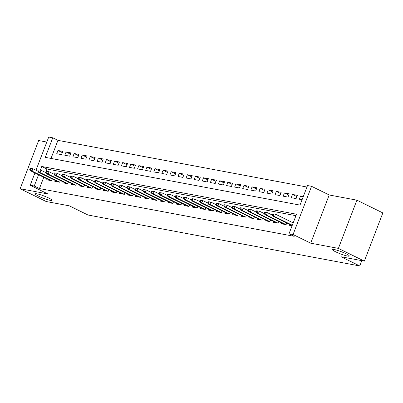 <?xml version="1.0" encoding="UTF-8"?>
<svg xmlns="http://www.w3.org/2000/svg" width="403" height="403" viewBox="0 0 403 403"><rect width="100%" height="100%" fill="white"/><g stroke="black" fill="none" stroke-linecap="round" stroke-linejoin="round"><path stroke-width="0.6" d="M335.679 251.82A9.007 1.159 21 0 1 332.445 249.563A9.007 1.159 21 0 1 337.346 250.339A9.007 1.159 21 0 1 346.031 253.759A9.007 1.159 21 0 1 349.265 256.016A9.007 1.159 21 0 1 344.364 255.24A9.007 1.159 21 0 1 335.679 251.82M38.461 196.115A9.007 1.159 21 0 1 35.227 193.853A9.007 1.159 21 0 1 40.129 194.634A9.007 1.159 21 0 1 48.813 198.054A9.007 1.159 21 0 1 52.047 200.311A9.007 1.159 21 0 1 47.146 199.535A9.007 1.159 21 0 1 38.461 196.115M35.973 170.237L48.718 137.045L52.763 137.801L45.257 157.346L300.018 205.097L307.519 185.546L311.564 186.307L293.057 234.521L289.011 233.765L296.517 214.22L41.756 166.469L40.355 170.116M329.206 194.976L310.698 243.19L338.399 248.384L364.342 261.134L382.85 212.92L356.907 200.17L329.206 194.976L311.564 186.307M46.793 142.047L38.658 140.521L20.15 188.74L47.851 193.929L30.21 185.259L34.93 172.958M306.955 187.022L57.951 140.35L52.763 137.801M338.399 248.384L356.907 200.17M364.342 261.134L341.089 256.776L359.768 265.955L88.025 215.026L69.346 205.847L46.093 201.49L20.15 188.74M289.676 224.385L289.334 225.277L292.074 225.791M281.591 222.869L281.249 223.761L286.1 224.667L286.76 222.95M273.501 221.353L273.158 222.244L278.015 223.151L278.669 221.433M265.416 219.837L265.073 220.728L269.924 221.635L270.584 219.917M257.326 218.32L256.983 219.212L261.839 220.124L262.499 218.406M249.24 216.804L248.898 217.696L253.749 218.607L254.409 216.89M241.15 215.288L240.808 216.179L245.664 217.091L246.324 215.373M233.065 213.776L232.722 214.663L237.574 215.575L238.233 213.857M224.975 212.26L224.632 213.147L229.488 214.058L230.148 212.341M216.89 210.744L216.547 211.635L221.398 212.542L222.058 210.824M208.799 209.228L208.457 210.119L213.313 211.026L213.973 209.308M200.714 207.711L200.372 208.603L205.223 209.51L205.883 207.792M192.624 206.195L192.281 207.087L197.138 207.993L197.797 206.276M184.539 204.679L184.196 205.57L189.047 206.477L189.707 204.759M176.449 203.162L176.111 204.054L180.962 204.966L181.622 203.248M168.363 201.646L168.021 202.538L172.872 203.45L173.532 201.732M160.273 200.13L159.936 201.021L164.787 201.933L165.447 200.215M152.188 198.619L151.845 199.505L156.696 200.417L157.356 198.699M144.098 197.102L143.76 197.989L148.611 198.901L149.271 197.183M136.013 195.586L135.67 196.478L140.521 197.384L141.181 195.667M127.922 194.07L127.585 194.961L132.436 195.868L133.096 194.15M119.837 192.553L119.495 193.445L124.346 194.352L125.006 192.634M111.752 191.037L111.409 191.929L116.26 192.836L116.92 191.118M103.662 189.521L103.319 190.412L108.17 191.319L108.83 189.601M95.576 188.005L95.234 188.896L100.085 189.808L100.745 188.085M87.486 186.488L87.144 187.38L92 188.292L92.655 186.574M79.401 184.972L79.059 185.864L83.91 186.775L84.57 185.058M71.311 183.461L70.968 184.347L75.824 185.259L76.479 183.541M63.226 181.944L62.883 182.831L67.734 183.743L68.394 182.025M55.135 180.428L54.793 181.315L59.649 182.227L60.309 180.509M62.339 152.631L57.961 150.48L62.813 151.392L61.563 154.646L56.712 153.739L57.961 150.48M70.424 154.148L66.052 151.996L70.903 152.908L69.654 156.163L64.797 155.256L66.052 151.996M78.514 155.664L74.137 153.513L78.988 154.42L77.739 157.679L72.888 156.772L74.137 153.513M86.6 157.18L82.227 155.029L87.078 155.936L85.829 159.195L80.973 158.288L82.227 155.029M94.69 158.696L90.312 156.545L95.163 157.452L93.914 160.711L89.063 159.8L90.312 156.545M102.775 160.213L98.403 158.062L103.254 158.968L102.004 162.228L97.148 161.316L98.403 158.062M110.865 161.724L106.488 159.578L111.339 160.485L110.09 163.744L105.238 162.832L106.488 159.578M118.95 163.24L114.573 161.089L119.429 162.001L118.175 165.26L113.324 164.348L114.573 161.089M127.041 164.756L122.663 162.605L127.514 163.517L126.265 166.777L121.414 165.865L122.663 162.605M135.126 166.273L130.748 164.122L135.604 165.034L134.35 168.288L129.499 167.381L130.748 164.122M143.216 167.789L138.839 165.638L143.69 166.55L142.44 169.804L137.589 168.897L138.839 165.638M151.301 169.305L146.924 167.154L151.78 168.066L150.526 171.32L145.674 170.414L146.924 167.154M159.392 170.822L155.014 168.671L159.865 169.577L158.616 172.837L153.765 171.93L155.014 168.671M167.477 172.338L163.099 170.187L167.955 171.094L166.701 174.353L161.85 173.446L163.099 170.187M175.567 173.854L171.189 171.703L176.04 172.61L174.791 175.869L169.94 174.957L171.189 171.703M183.652 175.37L179.275 173.219L184.131 174.126L182.876 177.385L178.025 176.474L179.275 173.219M191.737 176.882L187.365 174.736L192.216 175.643L190.967 178.902L186.115 177.99L187.365 174.736M199.828 178.398L195.45 176.247L200.306 177.159L199.052 180.418L194.201 179.506L195.45 176.247M207.913 179.914L203.54 177.763L208.391 178.675L207.142 181.934L202.286 181.023L203.54 177.763M216.003 181.431L211.625 179.28L216.482 180.191L215.227 183.446L210.376 182.539L211.625 179.28M224.088 182.947L219.716 180.796L224.567 181.708L223.317 184.962L218.461 184.055L219.716 180.796M232.178 184.463L227.801 182.312L232.652 183.224L231.403 186.478L226.551 185.571L227.801 182.312M240.264 185.979L235.891 183.828L240.742 184.735L239.493 187.994L234.637 187.088L235.891 183.828M248.354 187.496L243.976 185.345L248.827 186.251L247.578 189.511L242.727 188.604L243.976 185.345M256.439 189.012L252.066 186.861L256.918 187.768L255.668 191.027L250.812 190.115L252.066 186.861M264.529 190.528L260.152 188.377L265.003 189.284L263.753 192.543L258.902 191.632L260.152 188.377M272.614 192.04L268.242 189.894L273.093 190.8L271.844 194.06L266.988 193.148L268.242 189.894M280.705 193.556L276.327 191.405L281.178 192.317L279.929 195.576L275.078 194.664L276.327 191.405M288.79 195.072L284.417 192.921L289.268 193.833L288.019 197.092L283.163 196.18L284.417 192.921M296.88 196.588L292.502 194.437L297.354 195.349L296.104 198.608L291.253 197.697L292.502 194.437M57.951 140.35L51.01 158.424M303.328 196.468L300.593 195.954L299.338 199.213L302.079 199.727M43.766 177.3L39.439 188.569L294.2 236.314L289.011 233.765M295.948 215.691L46.944 169.018L45.604 172.509M47.05 178.912L46.708 179.803L51.559 180.71L52.219 178.992M293.324 222.532L291.958 222.275M359.768 265.955L361.803 260.66M310.698 243.19L293.057 234.521M39.439 188.569L34.25 186.015L30.21 185.259M38.577 174.746L34.25 186.015M46.944 169.018L41.756 166.469M303.061 197.168L300.593 195.954M30.2 168.363L29.696 169.668L30.507 169.819L31.006 168.514L30.2 168.363L32.88 168.716L31.978 171.063L51.569 180.69M31.006 168.514L32.88 168.716L37.801 171.134M30.507 169.819L31.978 171.063L30.522 170.791L50.189 180.453M29.696 169.668L30.522 170.791M38.285 169.88L37.786 171.179L38.592 171.335L39.096 170.031L38.285 169.88L40.965 170.232L40.068 172.58L59.654 182.206M39.096 170.031L40.965 170.232L45.892 172.65M38.592 171.335L40.068 172.58L38.612 172.303L58.274 181.97M37.786 171.179L38.612 172.303M46.375 171.396L45.871 172.696L46.683 172.847L47.181 171.547L46.375 171.396L49.055 171.749L48.153 174.096L67.744 183.723M47.181 171.547L49.055 171.749L53.977 174.167M46.683 172.847L48.153 174.096L46.698 173.819L66.364 183.486M45.871 172.696L46.698 173.819M54.46 172.912L53.962 174.212L54.768 174.363L55.271 173.063L54.46 172.912L57.14 173.265L56.244 175.607L75.829 185.239M55.271 173.063L57.14 173.265L62.067 175.683M54.768 174.363L56.244 175.607L54.788 175.335L74.449 185.002M53.962 174.212L54.788 175.335M62.551 174.423L62.047 175.728L62.858 175.879L63.357 174.58L62.551 174.423L65.231 174.781L64.329 177.124L83.92 186.75M63.357 174.58L65.231 174.781L70.152 177.199M62.858 175.879L64.329 177.124L62.873 176.852L82.539 186.518M62.047 175.728L62.873 176.852M70.636 175.94L70.137 177.244L70.943 177.396L71.447 176.091L70.636 175.94L73.316 176.297L72.419 178.64L92.005 188.266M71.447 176.091L73.316 176.297L78.242 178.715M70.943 177.396L72.419 178.64L70.963 178.368L90.625 188.035M70.137 177.244L70.963 178.368M78.726 177.456L78.222 178.761L79.033 178.912L79.532 177.607L78.726 177.456L81.406 177.814L80.504 180.156L100.095 189.783M79.532 177.607L81.406 177.814L86.328 180.232M79.033 178.912L80.504 180.156L79.048 179.884L98.715 189.551M78.222 178.761L79.048 179.884M86.811 178.972L86.313 180.277L87.119 180.428L87.622 179.123L86.811 178.972L89.491 179.325L88.595 181.672L108.18 191.299M87.622 179.123L89.491 179.325L94.418 181.748M87.119 180.428L88.595 181.672L87.139 181.4L106.8 191.062M86.313 180.277L87.139 181.4M94.896 180.489L94.398 181.793L95.209 181.944L95.707 180.64L94.896 180.489L97.581 180.841L96.68 183.189L116.271 192.815M95.707 180.64L97.581 180.841L102.503 183.264M95.209 181.944L96.68 183.189L95.224 182.917L114.89 192.579M94.398 181.793L95.224 182.917M102.987 182.005L102.488 183.31L103.294 183.461L103.798 182.156L102.987 182.005L105.667 182.358L104.77 184.705L124.356 194.332M103.798 182.156L105.667 182.358L110.593 184.781M103.294 183.461L104.77 184.705L103.314 184.433L122.975 194.095M102.488 183.31L103.314 184.433M111.072 183.521L110.573 184.826L111.384 184.977L111.883 183.672L111.072 183.521L113.757 183.874L112.855 186.221L132.446 195.848M111.883 183.672L113.757 183.874L118.678 186.292M111.384 184.977L112.855 186.221L111.399 185.949L131.066 195.611M110.573 184.826L111.399 185.949M119.162 185.037L118.663 186.337L119.469 186.493L119.968 185.189L119.162 185.037L121.842 185.39L120.94 187.738L140.531 197.364M119.968 185.189L121.842 185.39L126.769 187.808M119.469 186.493L120.94 187.738L119.484 187.46L139.151 197.127M118.663 186.337L119.484 187.46M127.247 186.554L126.749 187.853L127.56 188.005L128.058 186.705L127.247 186.554L129.932 186.906L129.031 189.254L148.621 198.881M128.058 186.705L129.932 186.906L134.854 189.324M127.56 188.005L129.031 189.254L127.575 188.977L147.241 198.644M126.749 187.853L127.575 188.977M135.337 188.07L134.839 189.37L135.645 189.521L136.143 188.221L135.337 188.07L138.017 188.423L137.116 190.765L156.707 200.397M136.143 188.221L138.017 188.423L142.944 190.841M135.645 189.521L137.116 190.765L135.66 190.493L155.326 200.16M134.839 189.37L135.66 190.493M143.423 189.581L142.924 190.886L143.735 191.037L144.234 189.737L143.423 189.581L146.108 189.939L145.206 192.281L164.792 201.908M144.234 189.737L146.108 189.939L151.029 192.357M143.735 191.037L145.206 192.281L143.75 192.009L163.416 201.676M142.924 190.886L143.75 192.009M151.513 191.098L151.014 192.402L151.82 192.553L152.319 191.249L151.513 191.098L154.193 191.455L153.291 193.798L172.882 203.424M152.319 191.249L154.193 191.455L159.114 193.873M151.82 192.553L153.291 193.798L151.835 193.526L171.502 203.193M151.014 192.402L151.835 193.526M159.598 192.614L159.099 193.919L159.91 194.07L160.409 192.765L159.598 192.614L162.283 192.972L161.381 195.314L180.967 204.941M160.409 192.765L162.283 192.972L167.205 195.39M159.91 194.07L161.381 195.314L159.926 195.042L179.592 204.709M159.099 193.919L159.926 195.042M167.688 194.13L167.19 195.435L167.996 195.586L168.494 194.281L167.688 194.13L170.368 194.483L169.467 196.83L189.057 206.457M168.494 194.281L170.368 194.483L175.29 196.906M167.996 195.586L169.467 196.83L168.011 196.558L187.677 206.22M167.19 195.435L168.011 196.558M175.773 195.646L175.275 196.951L176.086 197.102L176.585 195.798L175.773 195.646L178.458 195.999L177.557 198.347L197.143 207.973M176.585 195.798L178.458 195.999L183.38 198.422M176.086 197.102L177.557 198.347L176.101 198.075L195.767 207.736M175.275 196.951L176.101 198.075M183.864 197.163L183.36 198.467L184.171 198.619L184.67 197.314L183.864 197.163L186.544 197.515L185.642 199.863L205.233 209.489M184.67 197.314L186.544 197.515L191.465 199.938M184.171 198.619L185.642 199.863L184.186 199.591L203.853 209.253M183.36 198.467L184.186 199.591M191.949 198.679L191.45 199.984L192.256 200.135L192.76 198.83L191.949 198.679L194.634 199.032L193.732 201.379L213.318 211.006M192.76 198.83L194.634 199.032L199.556 201.45M192.256 200.135L193.732 201.379L192.276 201.107L211.943 210.769M191.45 199.984L192.276 201.107M200.039 200.195L199.535 201.495L200.346 201.651L200.845 200.346L200.039 200.195L202.719 200.548L201.817 202.895L221.408 212.522M200.845 200.346L202.719 200.548L207.641 202.966M200.346 201.651L201.817 202.895L200.362 202.623L220.028 212.285M199.535 201.495L200.362 202.623M208.124 201.712L207.626 203.011L208.432 203.162L208.935 201.863L208.124 201.712L210.809 202.064L209.908 204.412L229.493 214.038M208.935 201.863L210.809 202.064L215.731 204.482M208.432 203.162L209.908 204.412L208.452 204.135L228.118 213.802M207.626 203.011L208.452 204.135M216.215 203.228L215.711 204.528L216.522 204.679L217.021 203.379L216.215 203.228L218.894 203.58L217.993 205.923L237.584 215.555M217.021 203.379L218.894 203.58L223.816 205.998M216.522 204.679L217.993 205.923L216.537 205.651L236.203 215.318M215.711 204.528L216.537 205.651M224.3 204.739L223.801 206.044L224.607 206.195L225.111 204.895L224.3 204.739L226.98 205.097L226.083 207.439L245.669 217.066M225.111 204.895L226.98 205.097L231.906 207.515M224.607 206.195L226.083 207.439L224.627 207.167L244.289 216.834M223.801 206.044L224.627 207.167M232.39 206.255L231.886 207.56L232.697 207.711L233.196 206.407L232.39 206.255L235.07 206.613L234.168 208.956L253.759 218.582M233.196 206.407L235.07 206.613L239.992 209.031M232.697 207.711L234.168 208.956L232.712 208.683L252.379 218.35M231.886 207.56L232.712 208.683M240.475 207.772L239.976 209.076L240.782 209.228L241.286 207.923L240.475 207.772L243.155 208.129L242.258 210.472L261.844 220.098M241.286 207.923L243.155 208.129L248.082 210.547M240.782 209.228L242.258 210.472L240.803 210.2L260.464 219.867M239.976 209.076L240.803 210.2M248.565 209.288L248.062 210.593L248.873 210.744L249.371 209.439L248.565 209.288L251.245 209.641L250.344 211.988L269.934 221.615M249.371 209.439L251.245 209.641L256.167 212.064M248.873 210.744L250.344 211.988L248.888 211.716L268.554 221.378M248.062 210.593L248.888 211.716M256.651 210.804L256.152 212.109L256.958 212.26L257.462 210.955L256.651 210.804L259.33 211.157L258.434 213.504L278.02 223.131M257.462 210.955L259.33 211.157L264.257 213.58M256.958 212.26L258.434 213.504L256.978 213.232L276.639 222.894M256.152 212.109L256.978 213.232M264.741 212.321L264.237 213.625L265.048 213.776L265.547 212.472L264.741 212.321L267.421 212.673L266.519 215.021L286.11 224.647M265.547 212.472L267.421 212.673L272.342 215.096M265.048 213.776L266.519 215.021L265.063 214.749L284.73 224.411M264.237 213.625L265.063 214.749M272.826 213.837L272.327 215.142L273.133 215.293L273.637 213.988L272.826 213.837L275.506 214.189L274.609 216.537L292.291 225.227M273.637 213.988L275.506 214.189L293.188 222.879M273.133 215.293L274.609 216.537L273.153 216.265L292.145 225.599M272.327 215.142L273.153 216.265"/></g></svg>
